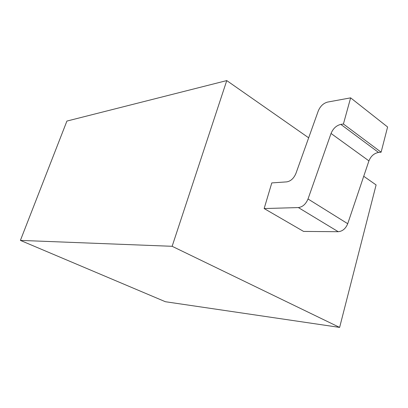 <?xml version="1.0" encoding="UTF-8"?>
<svg xmlns="http://www.w3.org/2000/svg" width="408" height="408" viewBox="0 0 408 408"><rect width="100%" height="100%" fill="white"/><g stroke="black" fill="none" stroke-linecap="round" stroke-linejoin="round"><path stroke-width="0.61" d="M308.662 137.812L226.756 80.59L66.912 121.069L20.4 240.399L165.383 301.721L339.624 327.41L376.105 184.931L363.727 176.281M339.624 327.41L172.135 246.299L20.4 240.399M226.756 80.59L172.135 246.299M271.794 182.917L264.149 208.554L298.37 207.57C302.619 207.009 305.832 204.143 308.02 198.982L331.041 133.467C333.127 128.479 336.396 125.455 340.833 124.389L343.414 124.007L350.63 97.854L327.568 102.087C323.381 103.244 320.275 106.202 318.26 110.971L295.928 173.431C293.816 178.362 290.761 181.178 286.753 181.871L271.794 182.917M308.02 198.982L347.718 223.712C345.673 228.648 342.511 231.311 338.237 231.708L303.577 231.423L264.149 208.554M347.718 223.712L368.924 160.885L331.041 133.467M350.63 97.854L387.6 126.995L381.113 152.189L378.527 152.449C374.08 153.306 370.877 156.116 368.924 160.885M381.113 152.189L343.414 124.007M378.527 152.449L340.833 124.389M298.37 207.57L338.237 231.708"/></g></svg>
